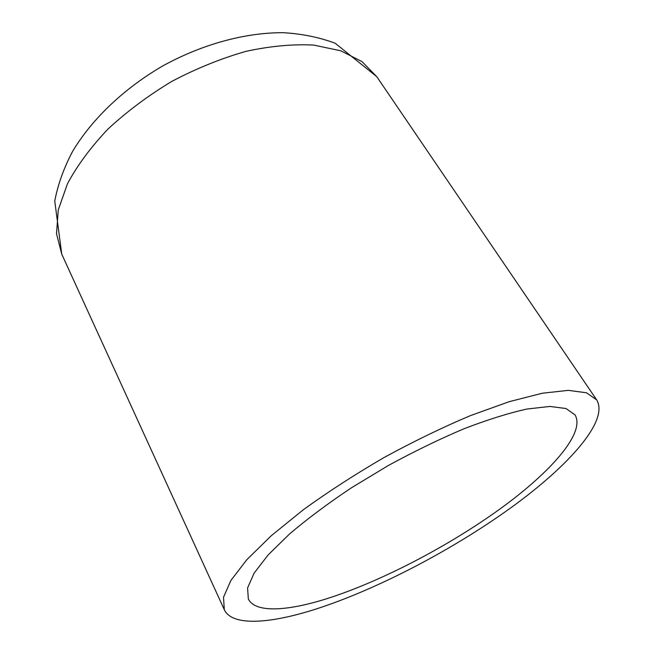 <?xml version="1.0" encoding="UTF-8"?>
<svg xmlns="http://www.w3.org/2000/svg" width="654" height="654" viewBox="0 0 654 654"><rect width="100%" height="100%" fill="white"/><g stroke="black" fill="none" stroke-linecap="round" stroke-linejoin="round"><path stroke-width="0.98" d="M326.894 598.672C380.669 581.578 447.467 546.769 499.37 509.425C550.856 472.262 585.804 432.719 574.989 414.84L566.012 408.529L549.949 406.436L527.001 409.028C508.501 413.132 487.434 419.737 463.809 428.836C439.194 439.267 414.039 451.489 388.353 465.501L351.386 487.827C328.063 503.4 307.511 518.728 289.722 533.811L268.222 554.845L254.112 573.133L247.58 587.954L248.332 598.909C255.052 613.084 286.754 611.351 326.894 598.672M316.062 609.029C377.423 589.189 452.339 549.957 510.897 507.774C568.898 465.836 609.283 420.555 596.669 399.88L586.458 392.768L568.261 390.356L542.223 393.242L509.074 401.719L470.218 415.707C442.079 427.602 413.303 441.573 383.906 457.612C354.95 474.452 328.095 491.833 303.342 509.736L271.255 535.732L246.836 559.685L230.878 580.466L223.504 597.282L224.306 609.7C232.088 626.442 269.628 623.932 316.062 609.029M596.669 399.88L376.778 76.681L362.014 61.615L340.799 50.791L313.658 45.085C292.918 43.99 270.355 46.074 245.969 51.347C221.052 58.476 196.355 68.474 171.888 81.349C148.205 95.607 126.86 111.556 107.853 129.173C90.71 147.305 77.229 165.519 67.427 183.831L58.255 209.999L56.522 233.748L61.762 254.185L224.306 609.7M376.778 76.681L335.183 43.246C319.324 37.319 302.034 33.804 283.305 32.7C245.021 32.496 202.29 44.3 163.247 65.653C124.734 87.938 92.443 118.349 72.708 151.188C63.92 167.776 57.928 184.387 54.748 201.031L61.762 254.185"/></g></svg>
